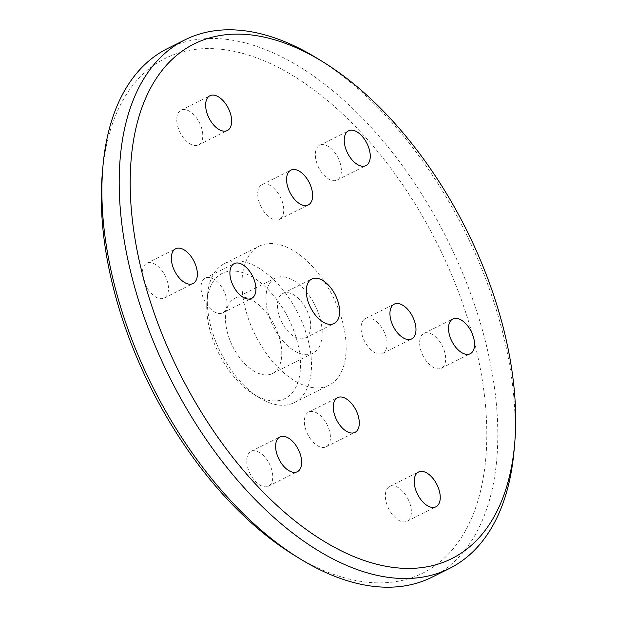 <?xml version="1.0" encoding="UTF-8"?>
<svg xmlns="http://www.w3.org/2000/svg" width="617" height="617" viewBox="0 0 617 617"><rect width="100%" height="100%" fill="white"/><g stroke="black" fill="none" stroke-linecap="round" stroke-linejoin="round"><path stroke-width="0.46" stroke-dasharray="3.08 2.31" d="M102.345 173.061A287.777 160.335 -116.6 0 1 227.611 50.131A287.777 160.335 -116.6 0 1 427.334 224.796A287.777 160.335 -116.6 0 1 472.807 515.28A287.777 160.335 -116.6 0 1 293.391 554.706M432.139 577.126A295.558 164.67 63.4 0 0 436.713 219.444A295.558 164.67 63.4 0 0 167.531 48.542M317.848 58.731A295.558 164.67 -116.6 0 1 454.035 210.767A295.558 164.67 -116.6 0 1 514.061 450.688M286.049 313.845A69.999 39.002 -116.6 0 1 297.109 384.507A69.999 39.002 -116.6 0 1 253.471 394.093A69.999 39.002 -116.6 0 1 221.218 358.084A69.999 39.002 -116.6 0 1 206.996 301.266A69.999 39.002 -116.6 0 1 237.468 271.364A69.999 39.002 -116.6 0 1 286.049 313.845M223.385 357.652A77.781 43.337 63.4 0 0 259.225 397.664A77.781 43.337 63.4 0 0 294.224 402.623A77.781 43.337 63.4 0 0 295.427 308.5A77.781 43.337 63.4 0 0 224.588 263.528A77.781 43.337 63.4 0 0 207.59 294.517A77.781 43.337 63.4 0 0 223.385 357.652M313.513 302.453A42.002 23.4 63.4 0 0 275.259 278.174A42.002 23.4 63.4 0 0 274.611 329A42.002 23.4 63.4 0 0 312.865 353.286A42.002 23.4 63.4 0 0 313.513 302.453M234.182 349.237A42.002 23.4 -116.6 0 1 234.83 298.412A42.002 23.4 -116.6 0 1 273.084 322.699A42.002 23.4 -116.6 0 1 272.436 373.524A42.002 23.4 -116.6 0 1 234.182 349.237M330.08 291.155A77.781 43.337 -116.6 0 1 328.876 385.278A77.781 43.337 -116.6 0 1 258.045 340.306A77.781 43.337 -116.6 0 1 259.248 246.175A77.781 43.337 -116.6 0 1 330.08 291.155M282.532 323.593A24.888 13.867 -116.6 0 1 282.918 293.468A24.888 13.867 -116.6 0 1 305.585 307.86A24.888 13.867 -116.6 0 1 305.199 337.985A24.888 13.867 -116.6 0 1 282.532 323.593M423.648 356.965A19.443 10.836 -116.6 0 1 423.948 333.435A19.443 10.836 -116.6 0 1 441.656 344.672A19.443 10.836 -116.6 0 1 441.356 368.21A19.443 10.836 -116.6 0 1 423.648 356.965M365.071 342.134A19.443 10.836 -116.6 0 1 365.372 318.603A19.443 10.836 -116.6 0 1 383.08 329.84A19.443 10.836 -116.6 0 1 382.779 353.379A19.443 10.836 -116.6 0 1 365.071 342.134M319.359 168.811A19.443 10.836 -116.6 0 1 319.66 145.28A19.443 10.836 -116.6 0 1 337.368 156.525A19.443 10.836 -116.6 0 1 337.067 180.056A19.443 10.836 -116.6 0 1 319.359 168.811M261.724 208.137A19.443 10.836 -116.6 0 1 262.024 184.606A19.443 10.836 -116.6 0 1 279.732 195.844A19.443 10.836 -116.6 0 1 279.432 219.382A19.443 10.836 -116.6 0 1 261.724 208.137M180.766 133.719A19.443 10.836 -116.6 0 1 181.066 110.188A19.443 10.836 -116.6 0 1 198.774 121.433A19.443 10.836 -116.6 0 1 198.473 144.964A19.443 10.836 -116.6 0 1 180.766 133.719M205.037 301.613A19.443 10.836 -116.6 0 1 205.338 278.082A19.443 10.836 -116.6 0 1 223.045 289.327A19.443 10.836 -116.6 0 1 222.745 312.858A19.443 10.836 -116.6 0 1 205.037 301.613M308.384 435.61A19.443 10.836 -116.6 0 1 308.685 412.079A19.443 10.836 -116.6 0 1 326.401 423.324A19.443 10.836 -116.6 0 1 326.1 446.855A19.443 10.836 -116.6 0 1 308.384 435.61M389.35 510.02A19.443 10.836 -116.6 0 1 389.651 486.489A19.443 10.836 -116.6 0 1 407.359 497.734A19.443 10.836 -116.6 0 1 407.058 521.265A19.443 10.836 -116.6 0 1 389.35 510.02M250.757 474.936A19.443 10.836 -116.6 0 1 251.057 451.397A19.443 10.836 -116.6 0 1 268.765 462.642A19.443 10.836 -116.6 0 1 268.464 486.173A19.443 10.836 -116.6 0 1 250.757 474.936M146.46 286.782A19.443 10.836 -116.6 0 1 146.761 263.251A19.443 10.836 -116.6 0 1 164.469 274.496A19.443 10.836 -116.6 0 1 164.168 298.026A19.443 10.836 -116.6 0 1 146.46 286.782M253.471 394.093L259.225 397.664M234.83 298.412L275.259 278.174M294.224 402.623L328.876 385.278M282.918 293.468L311.801 279.015M423.948 333.435L452.832 318.974M365.372 318.603L394.255 304.142M319.66 145.28L348.536 130.827M262.024 184.606L290.9 170.145M181.066 110.188L209.942 95.735M205.338 278.082L234.221 263.621M308.685 412.079L337.568 397.618M389.651 486.489L418.527 472.036M251.057 451.397L279.933 436.944M146.761 263.251L175.644 248.79M164.168 298.026L193.052 283.565M268.464 486.173L297.34 471.72M407.058 521.265L435.934 506.812M326.1 446.855L354.976 432.394M222.745 312.858L251.628 298.397M198.473 144.964L227.349 130.511M279.432 219.382L308.315 204.921M337.067 180.056L365.943 165.603M382.779 353.379L411.662 338.918M441.356 368.21L470.239 353.749M305.199 337.985L334.082 323.532M224.588 263.528L259.248 246.175M272.436 373.524L312.865 353.286M206.996 301.266L207.59 294.517"/><path stroke-width="0.93" d="M299.152 558.269L293.391 554.706A287.777 160.335 -116.6 0 1 160.79 406.665A287.777 160.335 -116.6 0 1 102.345 173.061L102.939 166.312A295.558 164.67 63.4 0 0 162.965 406.233A295.558 164.67 63.4 0 0 299.152 558.269A295.558 164.67 63.4 0 0 432.139 577.126L449.469 568.458A295.558 164.67 -116.6 0 1 180.287 397.556A295.558 164.67 -116.6 0 1 184.861 39.874A295.558 164.67 -116.6 0 1 317.848 58.731L323.609 62.294A287.777 160.335 63.4 0 0 144.193 101.72A287.777 160.335 63.4 0 0 189.666 392.204A287.777 160.335 63.4 0 0 389.389 566.869A287.777 160.335 63.4 0 0 514.655 443.939A287.777 160.335 63.4 0 0 456.21 210.335A287.777 160.335 63.4 0 0 323.609 62.294M514.655 443.939L514.061 450.688A295.558 164.67 -116.6 0 1 449.469 568.458M311.415 309.14A24.888 13.867 -116.6 0 1 311.801 279.015A24.888 13.867 -116.6 0 1 334.468 293.407A24.888 13.867 -116.6 0 1 334.082 323.532A24.888 13.867 -116.6 0 1 311.415 309.14M452.531 342.504A19.443 10.836 -116.6 0 1 452.832 318.974A19.443 10.836 -116.6 0 1 470.54 330.218A19.443 10.836 -116.6 0 1 470.239 353.749A19.443 10.836 -116.6 0 1 452.531 342.504M393.954 327.673A19.443 10.836 -116.6 0 1 394.255 304.142A19.443 10.836 -116.6 0 1 411.963 315.387A19.443 10.836 -116.6 0 1 411.662 338.918A19.443 10.836 -116.6 0 1 393.954 327.673M348.235 154.358A19.443 10.836 -116.6 0 1 348.536 130.827A19.443 10.836 -116.6 0 1 366.243 142.064A19.443 10.836 -116.6 0 1 365.943 165.603A19.443 10.836 -116.6 0 1 348.235 154.358M290.599 193.676A19.443 10.836 -116.6 0 1 290.9 170.145A19.443 10.836 -116.6 0 1 308.616 181.39A19.443 10.836 -116.6 0 1 308.315 204.921A19.443 10.836 -116.6 0 1 290.599 193.676M209.641 119.266A19.443 10.836 -116.6 0 1 209.942 95.735A19.443 10.836 -116.6 0 1 227.65 106.98A19.443 10.836 -116.6 0 1 227.349 130.511A19.443 10.836 -116.6 0 1 209.641 119.266M233.92 287.16A19.443 10.836 -116.6 0 1 234.221 263.621A19.443 10.836 -116.6 0 1 251.929 274.866A19.443 10.836 -116.6 0 1 251.628 298.397A19.443 10.836 -116.6 0 1 233.92 287.16M337.268 421.156A19.443 10.836 -116.6 0 1 337.568 397.618A19.443 10.836 -116.6 0 1 355.276 408.863A19.443 10.836 -116.6 0 1 354.976 432.394A19.443 10.836 -116.6 0 1 337.268 421.156M418.226 495.567A19.443 10.836 -116.6 0 1 418.527 472.036A19.443 10.836 -116.6 0 1 436.234 483.281A19.443 10.836 -116.6 0 1 435.934 506.812A19.443 10.836 -116.6 0 1 418.226 495.567M279.632 460.475A19.443 10.836 -116.6 0 1 279.933 436.944A19.443 10.836 -116.6 0 1 297.641 448.189A19.443 10.836 -116.6 0 1 297.34 471.72A19.443 10.836 -116.6 0 1 279.632 460.475M175.344 272.328A19.443 10.836 -116.6 0 1 175.644 248.79A19.443 10.836 -116.6 0 1 193.352 260.035A19.443 10.836 -116.6 0 1 193.052 283.565A19.443 10.836 -116.6 0 1 175.344 272.328M184.861 39.874L167.531 48.542A295.558 164.67 63.4 0 0 102.939 166.312"/></g></svg>
